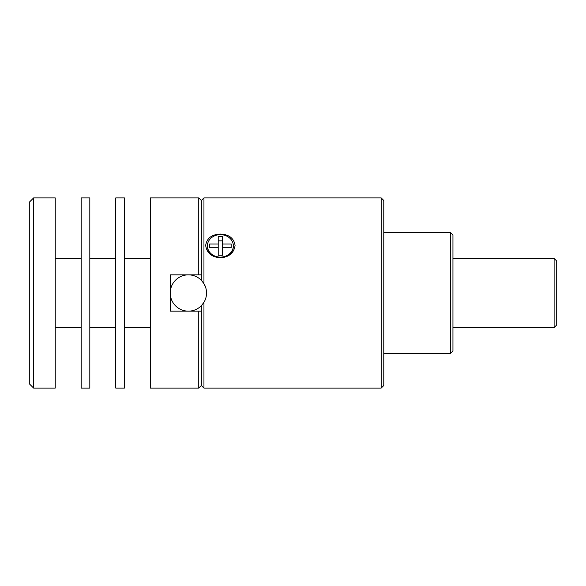 <?xml version="1.0" encoding="UTF-8"?>
<svg xmlns="http://www.w3.org/2000/svg" width="586" height="586" viewBox="0 0 586 586"><rect width="100%" height="100%" fill="white"/><g stroke="black" fill="none" stroke-linecap="round" stroke-linejoin="round"><path stroke-width="0.88" d="M220.373 257.811C211.663 257.122 206.763 252.991 205.679 245.424C206.792 238.224 211.693 234.437 220.373 234.078C229.082 234.444 233.975 238.238 235.074 245.461C233.968 253.02 229.067 257.137 220.373 257.811M207.407 246.098A12.965 11.229 0 0 0 207.407 246.31A12.965 11.229 0 0 0 220.373 257.547A12.965 11.229 0 0 0 233.345 246.31A12.965 11.229 0 0 0 233.338 246.098M220.373 234.649A12.965 11.229 180 0 1 233.345 245.878A12.965 11.229 180 0 1 220.373 257.115A12.965 11.229 180 0 1 207.407 245.878A12.965 11.229 180 0 1 220.373 234.649M33.622 197.892L29.3 202.221L29.3 383.779L33.622 388.108L55.238 388.108L55.238 197.892L33.622 197.892L33.622 388.108M55.238 327.581L81.176 327.581M55.238 258.419L81.176 258.419M81.176 197.892L81.176 388.108L89.819 388.108L89.819 197.892L81.176 197.892M89.819 327.581L115.757 327.581M89.819 258.419L115.757 258.419M556.7 324.988L556.7 261.012L554.107 258.419L554.107 327.581L556.7 324.988M115.757 197.892L115.757 388.108L124.408 388.108L124.408 197.892L115.757 197.892M452.949 327.581L554.107 327.581M452.949 258.419L554.107 258.419M124.408 327.581L150.346 327.581M124.408 258.419L150.346 258.419M452.949 350.926L452.949 235.074L450.356 232.481L450.356 353.519L452.949 350.926M383.779 353.519L450.356 353.519M383.779 232.481L450.356 232.481M198.757 197.892L198.757 274.841L201.357 274.841L201.357 200.485L198.757 197.892L150.346 197.892L150.346 388.108L198.757 388.108L198.757 311.159L170.226 311.159L170.226 274.841L201.357 274.841L201.357 280.306L203.95 283.668L205.869 288.144M201.357 385.515L203.95 388.108L203.95 302.332L201.357 305.694L201.357 385.515L198.757 388.108M381.186 388.108L383.779 385.515L383.779 200.485L381.186 197.892L381.186 388.108L203.95 388.108M188.384 274.849A18.151 18.151 0 0 1 206.536 293A18.151 18.151 0 0 1 188.384 311.151A18.151 18.151 0 0 1 170.24 293A18.151 18.151 0 0 1 188.384 274.849M201.357 200.485L203.95 197.892L381.186 197.892M203.95 197.892L203.95 283.668M201.357 311.159L198.757 311.159M209.568 244.01L209.568 247.753L218.212 247.753L218.212 255.24L222.534 255.24L222.534 247.753L231.184 247.753L231.184 244.01L222.534 244.01L222.534 236.517L218.212 236.517L218.212 244.01L209.568 244.01L209.568 247.753M218.212 244.01L218.212 247.753M222.534 240.846L218.212 240.846M222.534 244.01L222.534 247.753M231.184 244.01L231.184 247.753M222.534 255.24L222.534 252.075M218.212 252.075L218.212 255.24M233.345 245.878L233.345 246.31M207.407 245.878L207.407 246.31"/></g></svg>
